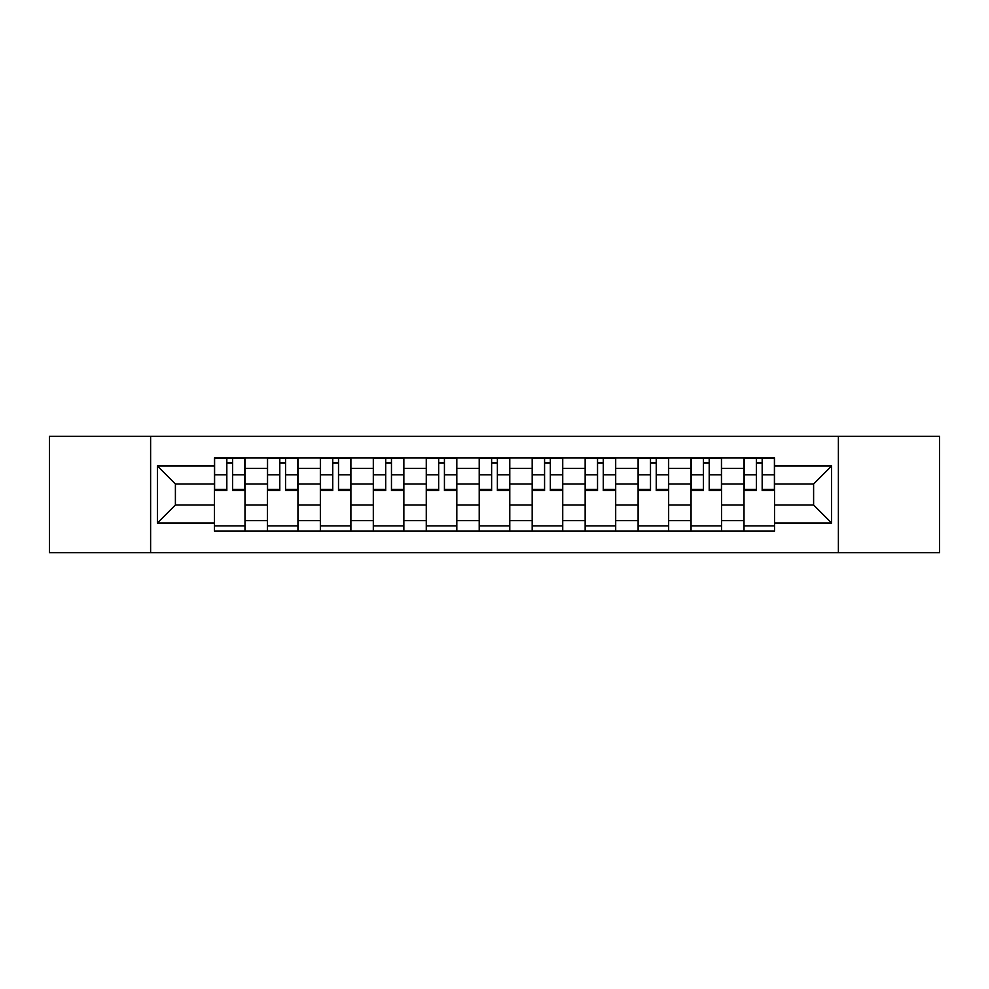 <?xml version="1.0" encoding="UTF-8"?>
<svg xmlns="http://www.w3.org/2000/svg" width="989" height="989" viewBox="0 0 989 989"><rect width="100%" height="100%" fill="white"/><g stroke="black" fill="none" stroke-linecap="round" stroke-linejoin="round"><path stroke-width="1.48" d="M838.388 552.715L939.55 552.715L939.55 436.285L49.45 436.285L49.45 552.715L838.388 552.715L838.388 436.285M267.389 530.994L267.389 468.366L244.988 468.366L244.988 530.994M244.988 468.366L244.988 458.006M267.389 468.366L267.389 458.006M297.949 458.006L297.949 530.994M320.349 530.994L320.349 458.006M350.897 458.006L350.897 530.994M373.31 530.994L373.31 458.006M403.858 458.006L403.858 530.994M426.271 530.994L426.271 458.006M456.819 458.006L456.819 530.994M479.22 530.994L479.22 458.006M509.78 458.006L509.78 530.994M532.181 530.994L532.181 458.006M562.729 458.006L562.729 530.994M585.142 530.994L585.142 458.006M615.69 458.006L615.69 530.994M638.103 530.994L638.103 458.006M668.651 458.006L668.651 530.994M691.051 530.994L691.051 458.006M721.611 458.006L721.611 530.994M744.012 530.994L744.012 458.006M744.012 505.02L721.611 505.02M691.051 505.02L668.651 505.02M638.103 505.02L615.69 505.02M585.142 505.02L562.729 505.02M532.181 505.02L509.78 505.02M479.22 505.02L456.819 505.02M426.271 505.02L403.858 505.02M373.31 505.02L350.897 505.02M320.349 505.02L297.949 505.02M267.389 505.02L244.988 505.02M744.012 483.98L721.611 483.98M691.051 483.98L668.651 483.98M638.103 483.98L615.69 483.98M585.142 483.98L562.729 483.98M532.181 483.98L509.78 483.98M479.22 483.98L456.819 483.98M426.271 483.98L403.858 483.98M373.31 483.98L350.897 483.98M320.349 483.98L297.949 483.98M267.389 483.98L244.988 483.98M175.399 505.02L214.44 505.02L214.44 483.98L175.399 483.98L175.399 505.02L157.399 523.02L157.399 465.98L214.44 465.98L214.44 483.98M774.56 483.98L774.56 505.02L813.601 505.02L813.601 483.98L774.56 483.98L774.56 458.006L214.44 458.006L214.44 465.98M774.56 465.98L831.601 465.98L831.601 523.02L774.56 523.02L774.56 505.02M214.44 505.02L214.44 530.994L774.56 530.994L774.56 523.02M214.44 523.02L157.399 523.02M150.612 552.715L150.612 436.285M244.988 525.901L214.44 525.901M226.827 463.099L232.6 463.099M297.949 525.901L267.389 525.901M279.788 463.099L285.549 463.099M350.897 525.901L320.349 525.901M332.737 463.099L338.51 463.099M403.858 525.901L373.31 525.901M385.698 463.099L391.471 463.099M456.819 525.901L426.271 525.901M438.659 463.099L444.432 463.099M509.78 525.901L479.22 525.901M491.62 463.099L497.38 463.099M562.729 525.901L532.181 525.901M544.568 463.099L550.341 463.099M615.69 525.901L585.142 525.901M597.529 463.099L603.302 463.099M668.651 525.901L638.103 525.901M650.49 463.099L656.263 463.099M721.611 525.901L691.051 525.901M703.451 463.099L709.212 463.099M774.56 525.901L744.012 525.901M756.4 463.099L762.173 463.099M157.399 465.98L175.399 483.98M813.601 505.02L831.601 523.02M813.601 483.98L831.601 465.98M232.6 490.593L232.6 458.352L244.815 458.352L244.815 490.593L232.6 490.593M226.827 462.753L232.6 462.753M232.6 458.352L214.601 458.352L214.601 490.593L226.827 490.593L226.827 458.352L225.801 458.352M285.549 490.593L285.549 458.352L297.776 458.352L297.776 490.593L285.549 490.593M279.788 462.753L285.549 462.753M285.549 458.352L267.562 458.352L267.562 490.593L279.788 490.593L279.788 458.352L278.762 458.352M338.51 490.593L338.51 458.352L350.736 458.352L350.736 490.593L338.51 490.593M332.737 462.753L338.51 462.753M338.51 458.352L320.523 458.352L320.523 490.593L332.737 490.593L332.737 458.352L331.723 458.352M391.471 490.593L391.471 458.352L403.685 458.352L403.685 490.593L391.471 490.593M385.698 462.753L391.471 462.753M391.471 458.352L373.483 458.352L373.483 490.593L385.698 490.593L385.698 458.352L384.684 458.352M444.432 490.593L444.432 458.352L456.646 458.352L456.646 490.593L444.432 490.593M438.659 462.753L444.432 462.753M444.432 458.352L426.432 458.352L426.432 490.593L438.659 490.593L438.659 458.352L437.633 458.352M497.38 490.593L497.38 458.352L509.607 458.352L509.607 490.593L497.38 490.593M491.62 462.753L497.38 462.753M497.38 458.352L479.393 458.352L479.393 490.593L491.62 490.593L491.62 458.352L490.593 458.352M550.341 490.593L550.341 458.352L562.568 458.352L562.568 490.593L550.341 490.593M544.568 462.753L550.341 462.753M550.341 458.352L532.354 458.352L532.354 490.593L544.568 490.593L544.568 458.352L543.554 458.352M603.302 490.593L603.302 458.352L615.517 458.352L615.517 490.593L603.302 490.593M597.529 462.753L603.302 462.753M603.302 458.352L585.315 458.352L585.315 490.593L597.529 490.593L597.529 458.352L596.515 458.352M656.263 490.593L656.263 458.352L668.477 458.352L668.477 490.593L656.263 490.593M650.49 462.753L656.263 462.753M656.263 458.352L638.264 458.352L638.264 490.593L650.49 490.593L650.49 458.352L649.464 458.352M709.212 490.593L709.212 458.352L721.438 458.352L721.438 490.593L709.212 490.593M703.451 462.753L709.212 462.753M709.212 458.352L691.224 458.352L691.224 490.593L703.451 490.593L703.451 458.352L702.425 458.352M762.173 490.593L762.173 458.352L774.399 458.352L774.399 490.593L762.173 490.593M756.4 462.753L762.173 462.753M762.173 458.352L744.185 458.352L744.185 490.593L756.4 490.593L756.4 458.352L755.386 458.352M691.051 468.366L668.651 468.366M638.103 468.366L615.69 468.366M585.142 468.366L562.729 468.366M532.181 468.366L509.78 468.366M479.22 468.366L456.819 468.366M426.271 468.366L403.858 468.366M373.31 468.366L350.897 468.366M320.349 468.366L297.949 468.366M744.012 468.366L721.611 468.366M691.051 520.634L668.651 520.634M638.103 520.634L615.69 520.634M585.142 520.634L562.729 520.634M532.181 520.634L509.78 520.634M479.22 520.634L456.819 520.634M426.271 520.634L403.858 520.634M373.31 520.634L350.897 520.634M320.349 520.634L297.949 520.634M267.389 520.634L244.988 520.634M744.012 520.634L721.611 520.634M232.6 489.431L244.815 489.431M232.6 474.831L244.815 474.831M214.601 489.431L226.827 489.431M214.601 474.831L226.827 474.831M285.549 489.431L297.776 489.431M285.549 474.831L297.776 474.831M267.562 489.431L279.788 489.431M267.562 474.831L279.788 474.831M338.51 489.431L350.736 489.431M338.51 474.831L350.736 474.831M320.523 489.431L332.737 489.431M320.523 474.831L332.737 474.831M391.471 489.431L403.685 489.431M391.471 474.831L403.685 474.831M373.483 489.431L385.698 489.431M373.483 474.831L385.698 474.831M444.432 489.431L456.646 489.431M444.432 474.831L456.646 474.831M426.432 489.431L438.659 489.431M426.432 474.831L438.659 474.831M497.38 489.431L509.607 489.431M497.38 474.831L509.607 474.831M479.393 489.431L491.62 489.431M479.393 474.831L491.62 474.831M550.341 489.431L562.568 489.431M550.341 474.831L562.568 474.831M532.354 489.431L544.568 489.431M532.354 474.831L544.568 474.831M603.302 489.431L615.517 489.431M603.302 474.831L615.517 474.831M585.315 489.431L597.529 489.431M585.315 474.831L597.529 474.831M656.263 489.431L668.477 489.431M656.263 474.831L668.477 474.831M638.264 489.431L650.49 489.431M638.264 474.831L650.49 474.831M709.212 489.431L721.438 489.431M709.212 474.831L721.438 474.831M691.224 489.431L703.451 489.431M691.224 474.831L703.451 474.831M762.173 489.431L774.399 489.431M762.173 474.831L774.399 474.831M744.185 489.431L756.4 489.431M744.185 474.831L756.4 474.831"/></g></svg>
